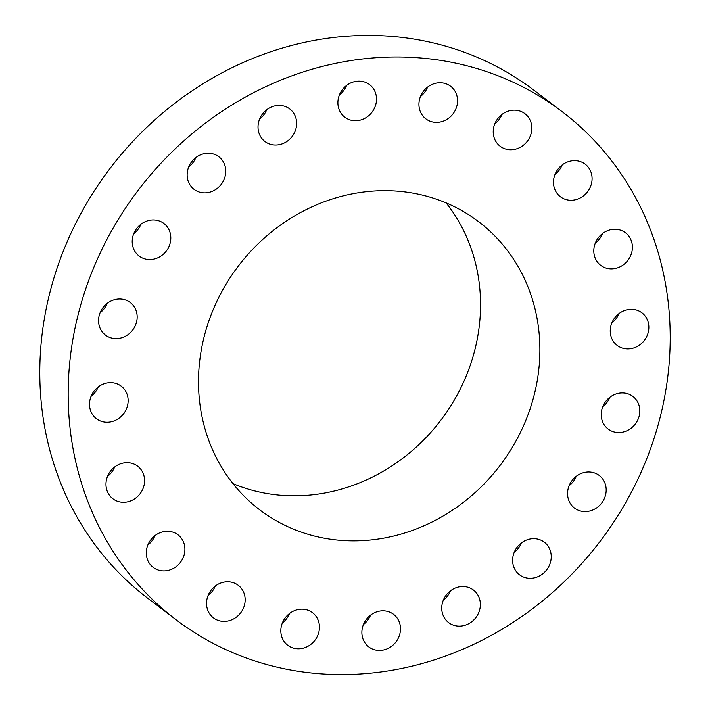 <?xml version="1.0" encoding="UTF-8"?>
<svg xmlns="http://www.w3.org/2000/svg" width="710" height="710" viewBox="0 0 710 710"><rect width="100%" height="100%" fill="white"/><g stroke="black" fill="none" stroke-linecap="round" stroke-linejoin="round"><path stroke-width="1.06" d="M295.706 610.201A20.466 18.611 127.2 0 0 281.346 626.211A20.466 18.611 127.2 0 0 287.763 645.284A20.466 18.611 127.2 0 0 304.572 647.76A20.466 18.611 127.2 0 0 318.932 631.758A20.466 18.611 127.2 0 0 312.515 612.686A20.466 18.611 127.2 0 0 295.706 610.201M282.376 622.91A20.466 18.611 127.2 0 0 289.52 613.502M662.155 267.643A319.065 290.106 127.2 0 0 562.125 111.656A319.065 290.106 127.2 0 0 210.968 119.023A319.065 290.106 127.2 0 0 76.227 463.905A319.065 290.106 127.2 0 0 176.249 619.892A319.065 290.106 127.2 0 0 527.415 612.526A319.065 290.106 127.2 0 0 662.155 267.643M203.06 421.42A180.935 164.507 127.2 0 0 259.78 509.878A180.935 164.507 127.2 0 0 458.917 505.706A180.935 164.507 127.2 0 0 535.322 310.128A180.935 164.507 127.2 0 0 478.602 221.671A180.935 164.507 127.2 0 0 279.465 225.842A180.935 164.507 127.2 0 0 203.06 421.42M371.152 614.7A20.466 18.611 127.2 0 0 368.809 646.916A20.466 18.611 127.2 0 0 391.21 646.535A20.466 18.611 127.2 0 0 393.562 614.319A20.466 18.611 127.2 0 0 371.152 614.7M446.412 594.829A20.466 18.611 127.2 0 0 448.676 622.626A20.466 18.611 127.2 0 0 475.691 617.815A20.466 18.611 127.2 0 0 473.428 590.019A20.466 18.611 127.2 0 0 446.412 594.829M514.12 552.54A20.466 18.611 127.2 0 0 519.551 574.789A20.466 18.611 127.2 0 0 549.744 564.432A20.466 18.611 127.2 0 0 544.304 542.183A20.466 18.611 127.2 0 0 514.12 552.54M567.636 491.968A20.466 18.611 127.2 0 0 574.496 508.085A20.466 18.611 127.2 0 0 594.332 509.283A20.466 18.611 127.2 0 0 606.118 491.604A20.466 18.611 127.2 0 0 599.249 475.478A20.466 18.611 127.2 0 0 579.422 474.289A20.466 18.611 127.2 0 0 567.636 491.968M601.725 419.042A20.466 18.611 127.2 0 0 608.142 429.044A20.466 18.611 127.2 0 0 630.666 428.574A20.466 18.611 127.2 0 0 639.311 406.448A20.466 18.611 127.2 0 0 632.894 396.446A20.466 18.611 127.2 0 0 610.369 396.917A20.466 18.611 127.2 0 0 601.725 419.042M613.049 340.898A20.466 18.611 127.2 0 0 617.176 345.415A20.466 18.611 127.2 0 0 642.142 342.886A20.466 18.611 127.2 0 0 646.056 317.326A20.466 18.611 127.2 0 0 641.929 312.808A20.466 18.611 127.2 0 0 616.954 315.338A20.466 18.611 127.2 0 0 613.049 340.898M600.509 265.194A20.466 18.611 127.2 0 0 600.731 265.363A20.466 18.611 127.2 0 0 627.835 260.437A20.466 18.611 127.2 0 0 625.696 232.933A20.466 18.611 127.2 0 0 625.483 232.765A20.466 18.611 127.2 0 0 598.37 237.69A20.466 18.611 127.2 0 0 600.509 265.194M565.32 199.341A20.466 18.611 127.2 0 0 589.282 189.144A20.466 18.611 127.2 0 0 585.155 164.143A20.466 18.611 127.2 0 0 580.239 161.552A20.466 18.611 127.2 0 0 556.276 171.749A20.466 18.611 127.2 0 0 560.403 196.741A20.466 18.611 127.2 0 0 565.32 199.341M510.943 149.774A20.466 18.611 127.2 0 0 530.397 135.77A20.466 18.611 127.2 0 0 524.903 113.662A20.466 18.611 127.2 0 0 514.111 110.156A20.466 18.611 127.2 0 0 494.657 124.161A20.466 18.611 127.2 0 0 500.151 146.26A20.466 18.611 127.2 0 0 510.943 149.774M442.676 121.348A20.466 18.611 127.2 0 0 457.036 105.337A20.466 18.611 127.2 0 0 450.619 86.265A20.466 18.611 127.2 0 0 433.801 83.789A20.466 18.611 127.2 0 0 419.45 99.79A20.466 18.611 127.2 0 0 425.867 118.863A20.466 18.611 127.2 0 0 442.676 121.348M367.23 116.848A20.466 18.611 127.2 0 0 369.573 84.632A20.466 18.611 127.2 0 0 347.172 85.014A20.466 18.611 127.2 0 0 344.82 117.23A20.466 18.611 127.2 0 0 367.23 116.848M291.97 136.719A20.466 18.611 127.2 0 0 289.707 108.923A20.466 18.611 127.2 0 0 262.691 113.733A20.466 18.611 127.2 0 0 264.954 141.53A20.466 18.611 127.2 0 0 291.97 136.719M224.262 179.009A20.466 18.611 127.2 0 0 218.831 156.759A20.466 18.611 127.2 0 0 188.638 167.116A20.466 18.611 127.2 0 0 194.078 189.366A20.466 18.611 127.2 0 0 224.262 179.009M170.746 239.581A20.466 18.611 127.2 0 0 163.886 223.464A20.466 18.611 127.2 0 0 144.05 222.265A20.466 18.611 127.2 0 0 132.264 239.945A20.466 18.611 127.2 0 0 139.133 256.061A20.466 18.611 127.2 0 0 158.96 257.26A20.466 18.611 127.2 0 0 170.746 239.581M136.657 312.506A20.466 18.611 127.2 0 0 130.241 302.504A20.466 18.611 127.2 0 0 107.716 302.975A20.466 18.611 127.2 0 0 99.072 325.1A20.466 18.611 127.2 0 0 105.488 335.102A20.466 18.611 127.2 0 0 128.013 334.632A20.466 18.611 127.2 0 0 136.657 312.506M125.333 390.651A20.466 18.611 127.2 0 0 121.206 386.133A20.466 18.611 127.2 0 0 96.232 388.663A20.466 18.611 127.2 0 0 92.327 414.223A20.466 18.611 127.2 0 0 96.454 418.74A20.466 18.611 127.2 0 0 121.428 416.211A20.466 18.611 127.2 0 0 125.333 390.651M137.873 466.355A20.466 18.611 127.2 0 0 137.651 466.186A20.466 18.611 127.2 0 0 110.547 471.112A20.466 18.611 127.2 0 0 112.686 498.615A20.466 18.611 127.2 0 0 112.899 498.784A20.466 18.611 127.2 0 0 140.003 493.858A20.466 18.611 127.2 0 0 137.873 466.355M173.062 532.207A20.466 18.611 127.2 0 0 149.1 542.404A20.466 18.611 127.2 0 0 153.227 567.405A20.466 18.611 127.2 0 0 158.144 569.997A20.466 18.611 127.2 0 0 182.106 559.799A20.466 18.611 127.2 0 0 177.979 534.808A20.466 18.611 127.2 0 0 173.062 532.207M227.44 581.774A20.466 18.611 127.2 0 0 207.986 595.779A20.466 18.611 127.2 0 0 213.479 617.886A20.466 18.611 127.2 0 0 224.271 621.392A20.466 18.611 127.2 0 0 243.725 607.387A20.466 18.611 127.2 0 0 238.232 585.288A20.466 18.611 127.2 0 0 227.44 581.774M562.125 111.656L533.751 90.108A319.065 290.106 127.2 0 0 182.585 97.474A319.065 290.106 127.2 0 0 47.845 442.357A319.065 290.106 127.2 0 0 147.875 598.344L176.249 619.892M232.951 483.608A180.935 164.507 127.2 0 0 415.536 447.735A180.935 164.507 127.2 0 0 475.975 265.07A180.935 164.507 127.2 0 0 446.084 202.882M339.433 94.865A20.466 18.611 127.2 0 0 346.578 85.457M443.288 600.252A20.466 18.611 127.2 0 0 447.309 596.267A20.466 18.611 127.2 0 0 450.433 590.844M259.567 119.156A20.466 18.611 127.2 0 0 263.587 115.171A20.466 18.611 127.2 0 0 266.711 109.748M514.164 552.416A20.466 18.611 127.2 0 0 521.309 543.008M188.691 166.992A20.466 18.611 127.2 0 0 195.836 157.584M569.109 485.711A20.466 18.611 127.2 0 0 576.254 476.303M133.746 233.696A20.466 18.611 127.2 0 0 140.891 224.289M602.754 406.679A20.466 18.611 127.2 0 0 609.899 397.272M100.101 312.728A20.466 18.611 127.2 0 0 107.245 303.321M611.789 323.041A20.466 18.611 127.2 0 0 618.934 313.634M91.066 396.366A20.466 18.611 127.2 0 0 98.211 386.959M595.344 242.998A20.466 18.611 127.2 0 0 602.488 233.59M107.512 476.41A20.466 18.611 127.2 0 0 114.656 467.002M555.016 174.376A20.466 18.611 127.2 0 0 562.16 164.968M147.84 545.031A20.466 18.611 127.2 0 0 154.984 535.624M494.763 123.895A20.466 18.611 127.2 0 0 501.908 114.487M208.092 595.512A20.466 18.611 127.2 0 0 215.237 586.105M420.48 96.498A20.466 18.611 127.2 0 0 427.624 87.09M363.422 624.543A20.466 18.611 127.2 0 0 370.567 615.135"/></g></svg>
